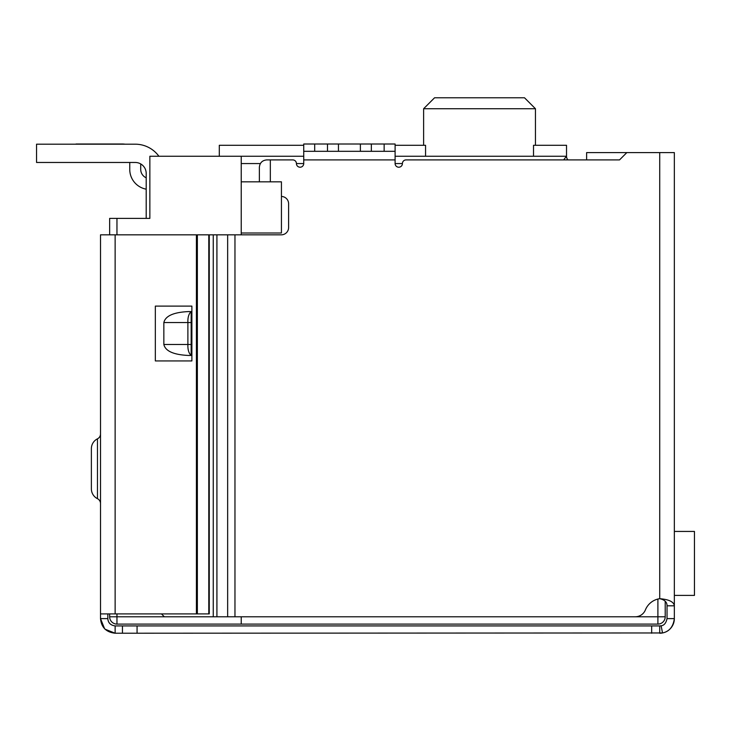 <?xml version="1.0" encoding="UTF-8"?>
<svg xmlns="http://www.w3.org/2000/svg" width="731" height="731" viewBox="0 0 731 731"><rect width="100%" height="100%" fill="white"/><g stroke="black" fill="none" stroke-linecap="round" stroke-linejoin="round"><path stroke-width="1.1" d="M241.23 616.781L241.23 624.091L657.9 624.091L657.9 616.781L241.23 616.781M241.23 234.834L241.23 233.006L281.435 233.006L281.435 181.836L241.23 181.836L241.23 233.006M241.23 181.836L241.23 163.561L260.346 163.561M303.73 156.251L241.23 156.251L241.23 163.561M109.65 613.903L109.65 616.781A7.31 7.31 0 0 0 116.96 624.091A7.31 7.31 0 0 1 109.65 616.781L116.96 616.781L116.96 624.091L241.23 624.091M657.9 599.054L657.9 616.781L665.21 616.781A7.31 7.31 0 0 1 657.9 624.091A7.31 7.31 0 0 0 665.21 616.781L665.21 601.22M241.23 156.251L149.855 156.251L149.855 218.386L109.65 218.386L109.65 234.834M216.915 616.781L213.26 616.781L213.26 234.834L216.915 234.834L216.915 616.781L635.221 616.781A10.965 10.965 0 0 0 645.391 609.928A18.275 18.275 0 0 1 659.727 598.689C668.966 599.457 673.836 601.832 674.347 605.816L674.347 152.596L586.627 152.596L586.627 159.906L567.923 159.906A5.482 5.482 0 0 1 566.525 156.251L563.638 159.906M533.511 156.251L533.511 145.286L566.525 145.286L566.525 156.251L395.105 156.251M120.615 218.386L146.2 218.386L146.2 173.43A10.965 10.965 0 0 0 135.235 162.465L36.55 162.465L36.55 144.19L135.235 144.19A29.24 29.24 0 0 1 158.901 156.251M219.3 156.251L219.3 145.286L303.73 145.286M395.105 145.286L425.561 145.286L425.561 156.251M535.457 145.286L535.457 108.736L423.615 108.736L434.579 97.771L423.615 108.736L423.615 145.286M535.457 108.736L524.492 97.771L535.457 108.736M524.492 97.771L434.579 97.771M76.024 144.19L69.445 144.19M122.442 144.007L76.024 144.007L122.442 144.007A18.275 18.275 0 0 1 125.019 144.19L135.235 144.19L125.019 144.19M140.718 163.936L140.718 169.409A9.137 9.137 0 0 0 146.2 177.788M146.2 189.174A20.102 20.102 0 0 1 129.752 169.409L129.752 162.465M674.347 595.399L694.45 595.399L694.45 531.437L674.347 531.437M36.55 144.19L135.235 144.19M216.915 234.834L281.298 234.834A7.31 7.31 0 0 0 288.608 227.524L288.608 203.766A7.31 7.31 0 0 0 281.435 196.456M626.832 152.596L619.522 159.906L406.07 159.906A3.655 3.655 0 0 0 402.415 163.561A3.655 3.655 0 0 1 398.76 167.216A3.655 3.655 0 0 1 395.105 163.561L395.105 159.906L303.73 159.906L303.73 163.561A3.655 3.655 0 0 1 300.075 167.216A3.655 3.655 0 0 1 296.42 163.561A3.655 3.655 0 0 0 292.765 159.906L270.333 159.906L270.333 181.836M303.73 151.317L314.695 151.317L314.695 144.007L303.73 144.007L303.73 159.906M395.105 151.317L371.348 151.317L371.348 144.007L395.105 144.007L395.105 159.906M161.46 613.903L164.338 616.781L213.26 616.781M213.26 234.834L164.338 234.834M259.368 181.836L259.368 167.216C259.834 162.812 262.274 160.372 266.678 159.906L270.333 159.906M674.347 600.334L674.347 618.609C673.205 626.823 669.258 631.611 662.524 632.955L115.132 633.229L105.036 629.181M371.348 151.317L314.695 151.317M659.727 152.596L659.727 598.689C664.68 599.804 667.111 602.17 667.037 605.816L674.347 605.816M662.012 633.046A14.62 14.62 0 0 0 674.347 618.609L667.037 618.609L667.037 605.816M661.738 633.092A14.62 14.62 0 0 1 659.727 633.229L659.727 625.919L651.668 625.919L651.668 633.229M667.037 618.609C666.069 623.086 664.104 625.48 661.126 625.782A7.31 7.31 0 0 1 659.727 625.919L661.126 625.782L662.524 632.955M314.695 144.007L327.488 144.007L327.488 151.317M338.453 151.317L338.453 144.007L327.488 144.007M338.453 144.007L360.383 144.007L360.383 151.317M371.348 144.007L360.383 144.007M191.156 355.449L188.36 355.449C173.576 354.754 165.407 351.099 163.845 344.484L163.845 322.554C165.407 315.938 173.576 312.283 188.36 311.589L191.156 311.589L191.156 355.449C188.79 353.32 187.703 349.665 187.885 344.484L163.845 344.484M163.845 322.554L187.885 322.554C187.703 317.373 188.79 313.718 191.156 311.589M191.156 322.554L187.885 322.554L187.885 344.484L191.156 344.484M104.597 628.751L100.512 618.609L100.512 234.834L209.267 234.834L209.267 613.903L115.132 613.903L115.132 234.834M115.132 625.919L115.132 633.229C106.196 632.242 101.326 627.372 100.512 618.609L107.822 618.609C108.133 622.849 110.564 625.288 115.132 625.919L122.442 625.919L122.442 633.229M137.062 633.229L137.062 625.919L122.442 625.919M137.062 625.919L651.668 625.919M619.522 159.906L586.627 159.906M107.822 613.903L107.822 618.609M155.338 360.931L191.887 360.931L191.887 306.106L155.338 306.106L155.338 360.931M97.47 498.679L97.47 438.828A10.965 10.965 0 0 0 91.375 448.651L91.375 488.856A10.965 10.965 0 0 0 97.47 498.679A5.482 5.482 0 0 1 100.512 503.586M97.47 438.828A5.482 5.482 0 0 0 100.512 433.922M100.512 613.903L115.132 613.903M208.792 234.834L208.792 613.903M296.42 163.561L303.73 163.561M395.105 163.561L402.415 163.561M116.96 613.903L116.96 616.781L164.338 616.781M116.96 218.386L116.96 234.834M234.962 234.834L234.962 616.781M227.652 234.834L227.652 616.781M384.14 144.007L384.14 151.317M196.411 234.834L196.411 613.903M197.361 234.834L197.361 613.903"/></g></svg>
